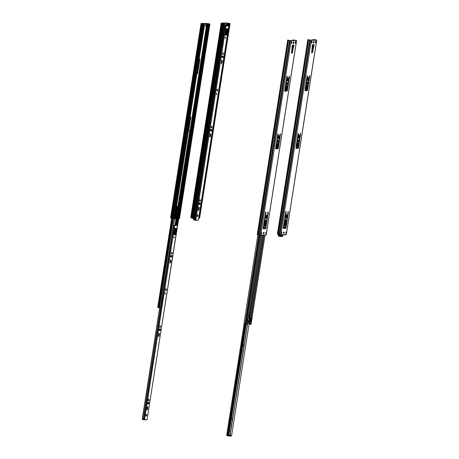 <?xml version="1.0" encoding="UTF-8"?>
<svg xmlns="http://www.w3.org/2000/svg" width="459" height="459" viewBox="0 0 459 459"><rect width="100%" height="100%" fill="white"/><g stroke="black" fill="none" stroke-linecap="round" stroke-linejoin="round"><path stroke-width="0.69" d="M306.91 84.117A1.067 0.425 100.8 0 0 307.346 83.125L307.696 83.194A1.067 0.425 -79.2 0 1 307.071 84.249A1.067 0.425 -79.2 0 1 306.841 83.211A1.067 0.425 -79.2 0 1 307.467 82.155A1.067 0.425 -79.2 0 1 307.696 83.194L307.346 83.125L306.836 84.163M283.8 232.036L284.19 232.713L284.006 231.979A0.752 0.298 -79.2 0 1 284.029 231.984A0.752 0.298 -79.2 0 1 284.19 232.713L283.834 232.644A0.752 0.298 100.8 0 0 283.805 232.047L283.708 233.459A0.752 0.298 -79.2 0 1 283.679 233.459A0.752 0.298 -79.2 0 1 283.524 232.696A0.752 0.298 -79.2 0 1 283.937 231.984L283.811 232.042M284.339 228.341A0.763 0.304 100.8 0 0 284.586 227.693L284.941 227.762A0.763 0.304 -79.2 0 1 284.488 228.519A0.763 0.304 -79.2 0 1 284.322 227.773A0.763 0.304 -79.2 0 1 284.775 227.016A0.763 0.304 -79.2 0 1 284.941 227.762L284.586 227.693L284.287 228.393M284.729 225.765A1.067 0.425 100.8 0 0 285.165 224.772L285.515 224.841A1.067 0.425 -79.2 0 1 284.89 225.897A1.067 0.425 -79.2 0 1 284.66 224.858A1.067 0.425 -79.2 0 1 285.286 223.803A1.067 0.425 -79.2 0 1 285.515 224.841L285.165 224.772L284.655 225.811M285.464 221.158A0.763 0.304 100.8 0 0 285.71 220.515L286.066 220.584A0.763 0.304 -79.2 0 1 285.613 221.341A0.763 0.304 -79.2 0 1 285.446 220.595A0.763 0.304 -79.2 0 1 285.9 219.838A0.763 0.304 -79.2 0 1 286.066 220.584L285.71 220.515L285.412 221.215M297.874 141.825A1.067 0.425 100.8 0 0 298.31 140.833L298.66 140.902A1.067 0.425 -79.2 0 1 298.034 141.957A1.067 0.425 -79.2 0 1 297.805 140.919A1.067 0.425 -79.2 0 1 298.43 139.863A1.067 0.425 -79.2 0 1 298.66 140.902L298.31 140.833L297.799 141.871M313.365 42.957A0.884 0.35 100.8 0 0 313.686 42.176L314.036 42.245A0.884 0.35 -79.2 0 1 313.514 43.117A0.884 0.35 -79.2 0 1 313.325 42.257A0.884 0.35 -79.2 0 1 313.847 41.385A0.884 0.35 -79.2 0 1 314.036 42.245L313.686 42.176L313.336 42.985M311.374 42.859A0.832 0.327 100.8 0 0 311.661 42.136L312.017 42.205A0.832 0.327 -79.2 0 1 311.523 43.026A0.832 0.327 -79.2 0 1 311.345 42.217A0.832 0.327 -79.2 0 1 311.839 41.39A0.832 0.327 -79.2 0 1 312.017 42.205L311.661 42.136L311.334 42.899M315.402 42.779A0.832 0.327 100.8 0 0 315.689 42.05L316.044 42.119A0.832 0.327 -79.2 0 1 315.551 42.945A0.832 0.327 -79.2 0 1 315.373 42.136A0.832 0.327 -79.2 0 1 315.867 41.31A0.832 0.327 -79.2 0 1 316.044 42.119L315.689 42.05L315.367 42.813M315.39 39.818L313.405 39.503L315.39 39.818M315.23 39.824L315.821 39.95L314.92 39.767L314.863 40.111L315.23 39.824M311.919 52.751L313.187 44.632L311.919 52.751M313.474 42.807L313.669 41.551L313.474 42.807M313.893 40.128L313.979 39.6L314.478 39.698L314.409 40.117L314.673 39.726L313.979 39.6L313.893 40.128M313.704 44.621L312.166 52.487L311.632 52.756L312.906 44.638L311.632 52.756L312.533 52.487L313.382 47.076L313.027 47.007L312.177 52.418L312.533 52.487L311.994 52.751L312.522 52.55L313.566 46.749L313.027 47.007L313.715 46.743L313.21 46.68L313.715 46.743L313.359 46.675L313.704 44.621M314.61 40.117L314.92 39.767L314.61 40.117M315.385 42.727L315.499 41.677L315.379 42.71L315.574 41.534L316.004 41.442L315.918 42.578L315.379 42.71M315.798 40.088L309.986 40.036L315.798 40.088M308.832 39.813L307.851 39.629L308.832 39.813M286.244 234.624L316.687 40.145L311.317 40.254L280.856 234.773L286.227 234.664L279.032 234.503L278.98 234.819L279.032 234.503L277.391 234.147L277.718 234.239L308.178 39.721L308.678 39.813L278.217 234.331L277.718 234.239L308.178 39.721L308.712 39.824L278.217 234.331L308.678 39.813L278.252 234.342L308.712 39.824L278.418 234.383L279.273 234.543L309.733 40.025L310.02 40.071L279.56 234.589L309.98 40.065L279.273 234.543L309.733 40.025L308.878 39.864L310.37 40.14L279.91 234.658L279.56 234.589L310.02 40.071L310.37 40.14L279.91 234.658L280.856 234.773L311.317 40.254L310.37 40.14L316.739 40.122L315.775 39.899L316.75 40.134L286.232 234.618M285.785 233.275L286.06 232.053L285.785 233.292L286.221 233.356L286.422 232.047L285.974 232.053L286.422 232.047L286.221 233.356L285.785 233.292M313.038 40.145L313.141 39.508L313.491 39.577L313.405 40.14L313.491 39.577L313.979 39.6L313.675 40.134L313.761 39.572L313.141 39.508L313.038 40.145M311.695 52.756L312.969 44.638L311.695 52.756M313.302 42.492L313.377 42.021L313.302 42.492M309.986 40.036L308.999 39.847L309.986 40.036M308.178 39.721L307.851 39.629L308.178 39.721M313.761 44.598L313.549 46.348L313.853 46.594L314.134 44.936L313.778 44.873L313.549 46.348L313.899 46.411L314.134 44.936L313.767 44.621M307.96 77.537L307.45 80.468M307.232 82.161L307.346 83.125A1.067 0.425 100.8 0 0 307.272 82.224M309.349 76.051L306.991 89.241L305.648 89.27L305.482 88.616L307.404 76.355L307.065 76.119L305.246 89.189M305.602 89.258L307.415 76.257L307.278 75.867L307.019 76.263L307.295 75.867L307.404 76.355L307.048 76.286L305.132 88.547L305.482 88.616L305.132 88.547L305.275 89.195L306.991 89.241L306.767 90.641L309.578 75.821L307.123 90.228L306.813 90.641L304.902 90.681L306.813 90.641L307.18 89.975L307.536 90.044L307.163 90.704L306.813 90.641L307.513 90.171L309.687 76.303L309.332 76.24L307.18 89.975L307.536 90.044L309.687 76.303L309.349 76.074M296.577 146.972L296.359 148.377L296.577 146.972L297.954 146.949L297.73 148.349L298.27 146.536L300.542 133.529L298.143 147.683L298.499 147.752L300.525 133.523L297.954 146.949L296.612 146.978L296.445 146.323L298.367 134.062L298.281 133.58L298.04 133.793L296.078 146.387L296.571 146.966L296.095 146.255L296.262 146.909M298.143 147.683L297.776 148.349L295.866 148.389L297.776 148.349L298.143 147.683L298.499 147.752L297.776 148.349L298.442 148.005L300.651 134.011L300.295 133.948L298.143 147.683M283.553 233.321A0.752 0.298 100.8 0 0 283.834 232.644L283.542 233.333M281.562 232.145L281.287 233.384L281.723 233.447L281.275 233.459L281.482 232.151L281.275 233.459L281.723 233.447L281.929 232.139L281.482 232.151L281.929 232.139L281.723 233.447L281.373 233.384L281.562 232.145M284.546 227.073L284.586 227.693A0.763 0.304 100.8 0 0 284.569 227.13M285.05 223.808L285.165 224.772A1.067 0.425 100.8 0 0 285.091 223.872M285.796 211.915L284.305 221.554L284.798 222.133L284.678 221.49L284.322 221.427L284.488 222.076M288.091 211.857L286.559 221.456L288.017 212.133L288.309 211.639L288.418 212.121L288.332 211.645L288.091 211.857L285.504 228.18M283.237 228.192L283.96 223.722L284.689 223.126L284.333 223.057L285.722 223.04L284.115 223.252L283.22 228.226M285.67 219.89L285.71 220.515A0.763 0.304 100.8 0 0 285.693 219.947M286.45 214.921L285.934 217.853M298.924 135.244L298.413 138.176M298.195 139.869L298.31 140.833A1.067 0.425 100.8 0 0 298.235 139.932M297.69 143.151L297.174 146.077M306.727 85.443L306.21 88.369M313.64 41.459L313.686 42.176A0.884 0.35 100.8 0 0 313.646 41.476M311.621 41.459L311.661 42.136A0.832 0.327 100.8 0 0 311.632 41.494M315.649 41.373L315.689 42.05A0.832 0.327 100.8 0 0 315.66 41.408M306.268 88.317A0.763 0.304 100.8 0 0 306.514 87.669L306.864 87.738L307.14 85.844L306.864 85.403L306.503 86.143A0.763 0.304 -79.2 0 1 306.951 85.385A0.763 0.304 -79.2 0 1 307.117 86.131L306.767 86.062A0.763 0.304 100.8 0 0 306.75 85.5M306.503 86.143L306.256 88.283L306.566 88.438L306.864 87.738A0.763 0.304 -79.2 0 1 306.417 88.495A0.763 0.304 -79.2 0 1 306.251 87.749L306.503 86.143M306.767 86.062L306.514 87.669L306.864 87.738L307.117 86.131L306.767 86.062M297.231 146.025A0.763 0.304 100.8 0 0 297.478 145.377L297.828 145.446L298.103 143.552L297.828 143.11L297.466 143.851A0.763 0.304 -79.2 0 1 297.914 143.093A0.763 0.304 -79.2 0 1 298.08 143.839L297.725 143.77A0.763 0.304 100.8 0 0 297.713 143.208M297.466 143.851L297.22 145.991L297.53 146.146L297.828 145.446A0.763 0.304 -79.2 0 1 297.375 146.203A0.763 0.304 -79.2 0 1 297.214 145.457L297.466 143.851M297.725 143.77L297.478 145.377L297.828 145.446L298.08 143.839L297.725 143.77M298.465 138.125A0.763 0.304 100.8 0 0 298.711 137.476L299.067 137.545A0.763 0.304 -79.2 0 1 298.614 138.302A0.763 0.304 -79.2 0 1 298.448 137.557L298.7 135.95A0.763 0.304 -79.2 0 1 299.153 135.193A0.763 0.304 -79.2 0 1 299.32 135.939L298.964 135.87L299.32 135.939L299.067 137.545L298.711 137.476L298.964 135.87A0.763 0.304 100.8 0 0 298.947 135.307M285.991 217.796A0.763 0.304 100.8 0 0 286.238 217.153L286.588 217.222A0.763 0.304 -79.2 0 1 286.141 217.979A0.763 0.304 -79.2 0 1 285.974 217.233L286.106 217.968L286.519 217.509L286.841 215.615L286.485 215.546L286.238 217.153L286.588 217.222L286.841 215.615L286.485 215.546A0.763 0.304 100.8 0 0 286.473 214.984L286.227 215.627A0.763 0.304 -79.2 0 1 286.674 214.869A0.763 0.304 -79.2 0 1 286.841 215.615L286.76 214.921L286.462 214.996M286.227 215.627L285.974 217.233L286.227 215.627M285.521 228.146L288.063 212.058L288.418 212.121L288.08 211.892M286.559 221.456L286.187 222.116L284.844 222.145L286.187 222.116L286.026 223.097L286.559 221.456M285.796 211.938L286.135 212.173L286.049 211.691L285.75 212.081L283.237 228.221L283.375 228.519L283.61 228.209L284.471 223.321L286.055 223.103L284.333 223.057L283.656 228.02L283.301 227.957L283.656 228.02L283.358 228.519L283.249 228.031L286.026 211.685L284.678 221.49L284.322 221.427L285.785 212.104L286.135 212.173L284.844 222.145L284.666 223.051L284.809 222.139L284.465 222.076M286.055 223.103L285.532 227.985L286.215 223.499L285.699 223.034M285.94 227.974L285.641 228.467L285.532 227.985L285.659 228.473L285.94 227.974L285.584 227.905L285.94 227.974L288.418 212.121L285.94 227.974M285.773 233.367L285.974 232.053L285.773 233.367L286.221 233.356L285.773 233.367M283.771 233.459L284.19 232.713A0.752 0.298 -79.2 0 1 283.771 233.459L283.771 233.459M298.04 133.793L298.258 133.575L298.367 134.062L298.011 133.994L296.095 146.255L296.445 146.323L298.367 134.062L298.029 133.827M297.966 134.068L295.957 148.458L297.966 134.068M295.935 148.452L298.126 148.412L295.929 148.446M307.002 76.36L304.994 90.75L307.002 76.36M304.971 90.744L307.163 90.704L304.965 90.739M309.578 75.821L309.687 76.303L309.228 75.752M307.501 80.411A0.763 0.304 100.8 0 0 307.748 79.768L308.104 79.837A0.763 0.304 -79.2 0 1 307.65 80.595A0.763 0.304 -79.2 0 1 307.484 79.849L307.737 78.242A0.763 0.304 -79.2 0 1 308.19 77.485A0.763 0.304 -79.2 0 1 308.356 78.231L308.104 79.837L307.748 79.768L308 78.162L308.356 78.231L308 78.162A0.763 0.304 100.8 0 0 307.983 77.6M314.048 44.615L314.134 44.936L314.048 44.615L312.573 44.643L312.384 44.976L314.048 44.615M312.384 44.976L312.229 46.772L312.384 44.976M312.218 46.772L311.655 52.808L312.47 47.099L312.212 46.766M308.104 79.837L308.167 77.485L307.467 79.998L307.742 80.583L308.104 79.837M306.841 83.211L306.951 84.175L307.455 83.94L307.513 82.172L306.841 83.211M284.322 227.773L284.402 228.467L284.706 228.393L284.809 227.027L284.322 227.773M284.66 224.858L284.769 225.822L285.274 225.587L285.332 223.82L284.66 224.858M285.446 220.595L285.527 221.29L285.831 221.209L285.934 219.85L285.446 220.595M298.448 137.557L298.579 138.291L298.998 137.832L299.188 135.204L298.448 137.557M297.805 140.919L297.914 141.883L298.419 141.647L298.476 139.88L297.805 140.919M313.325 42.257L313.371 42.98L313.767 42.968L313.887 41.396L313.325 42.257M311.345 42.217L311.431 42.968L311.827 42.785L311.873 41.408L311.345 42.217M286.766 84.531A1.067 0.425 100.8 0 0 287.202 83.544L287.552 83.613A1.067 0.425 -79.2 0 1 286.927 84.668A1.067 0.425 -79.2 0 1 286.697 83.63A1.067 0.425 -79.2 0 1 287.323 82.574A1.067 0.425 -79.2 0 1 287.552 83.613L287.202 83.544L286.691 84.582M263.69 233.063A0.752 0.298 100.8 0 0 263.661 232.466L263.397 233.746A0.752 0.298 100.8 0 0 263.69 233.063L264.045 233.132L263.69 233.063M263.862 232.397A0.752 0.298 -79.2 0 1 263.885 232.397A0.752 0.298 -79.2 0 1 264.045 233.132A0.752 0.298 -79.2 0 1 263.627 233.872L263.564 233.872A0.752 0.298 -79.2 0 1 263.535 233.872L263.793 232.397A0.752 0.298 -79.2 0 0 263.38 233.115A0.752 0.298 -79.2 0 0 263.535 233.872L264.017 233.275L263.862 232.397M264.195 228.754A0.763 0.304 100.8 0 0 264.441 228.112L264.797 228.18A0.763 0.304 -79.2 0 1 264.344 228.938A0.763 0.304 -79.2 0 1 264.177 228.192A0.763 0.304 -79.2 0 1 264.631 227.434A0.763 0.304 -79.2 0 1 264.797 228.18L264.441 228.112L264.143 228.811M264.585 226.178A1.067 0.425 100.8 0 0 265.021 225.191L265.371 225.26A1.067 0.425 -79.2 0 1 264.745 226.316A1.067 0.425 -79.2 0 1 264.51 225.277A1.067 0.425 -79.2 0 1 265.141 224.221A1.067 0.425 -79.2 0 1 265.371 225.26L265.021 225.191L264.51 226.23M265.319 221.577A0.763 0.304 100.8 0 0 265.566 220.928L265.922 220.997A0.763 0.304 -79.2 0 1 265.468 221.754A0.763 0.304 -79.2 0 1 265.302 221.008A0.763 0.304 -79.2 0 1 265.755 220.251A0.763 0.304 -79.2 0 1 265.922 220.997L265.566 220.928L265.268 221.634M277.729 142.238A1.067 0.425 100.8 0 0 278.165 141.252L278.515 141.32A1.067 0.425 -79.2 0 1 277.89 142.376A1.067 0.425 -79.2 0 1 277.655 141.338A1.067 0.425 -79.2 0 1 278.286 140.282A1.067 0.425 -79.2 0 1 278.515 141.32L278.165 141.252L277.833 142.129L278.114 140.397L277.655 142.29M293.221 43.375A0.884 0.35 100.8 0 0 293.536 42.595L293.892 42.658A0.884 0.35 -79.2 0 1 293.37 43.536A0.884 0.35 -79.2 0 1 293.181 42.676A0.884 0.35 -79.2 0 1 293.703 41.803A0.884 0.35 -79.2 0 1 293.892 42.658L293.536 42.595L293.192 43.398M291.23 43.278A0.832 0.327 100.8 0 0 291.517 42.555L291.872 42.618A0.832 0.327 -79.2 0 1 291.379 43.444A0.832 0.327 -79.2 0 1 291.201 42.635A0.832 0.327 -79.2 0 1 291.689 41.809A0.832 0.327 -79.2 0 1 291.872 42.618L291.517 42.555L291.19 43.312M295.257 43.192A0.832 0.327 100.8 0 0 295.544 42.469L295.9 42.538A0.832 0.327 -79.2 0 1 295.407 43.364A0.832 0.327 -79.2 0 1 295.229 42.549A0.832 0.327 -79.2 0 1 295.722 41.729A0.832 0.327 -79.2 0 1 295.9 42.538L295.544 42.469L295.217 43.232M295.246 40.237L293.261 39.922L295.246 40.237M295.085 40.237L295.676 40.369L294.776 40.185L294.718 40.524L295.085 40.237M277.965 147.523L278.016 147.196L277.965 147.523M286.823 90.951L287.053 89.488L286.823 90.951M277.196 146.255L277.592 143.736L277.196 146.255M278.435 138.354L278.825 135.83L278.435 138.354M285.837 91.071L286.055 89.671L285.837 91.071M286.232 88.547L286.628 86.022L286.232 88.547M286.881 84.41L287.15 82.689L286.881 84.41M287.472 80.646L287.868 78.122L287.472 80.646M291.775 53.169L293.043 45.045L291.775 53.169M293.33 43.221L293.525 41.964L293.33 43.221M293.749 40.547L293.835 40.019L294.328 40.111L294.265 40.535L294.529 40.145L293.835 40.019L293.749 40.547M293.559 45.034L292.022 52.9L291.545 53.25L291.476 52.923L292.389 52.905L293.238 47.495L292.882 47.426L292.033 52.837L292.389 52.905L291.849 53.169L292.377 52.969L293.421 47.162L292.882 47.426L293.571 47.162L293.066 47.093L293.571 47.162L293.215 47.093L293.559 45.034M286.571 89.66L286.353 91.06L286.571 89.66M286.554 91.06L286.772 89.66L286.554 91.06M294.466 40.53L294.776 40.185L294.466 40.53M295.24 43.146L295.43 41.953L295.24 43.146M295.653 40.507L289.841 40.449L295.653 40.507M288.688 40.226L287.718 40.036L288.688 40.226M266.1 235.042L296.543 40.564L291.172 40.673L260.712 235.192L266.082 235.083L259.415 235.008L245.456 324.255L259.427 235.008L258.887 234.922L244.911 324.163L258.887 234.922L257.247 234.56L257.574 234.652L288.034 40.134L288.533 40.231L258.073 234.75L257.574 234.652L288.034 40.134L288.568 40.237L258.073 234.75L288.568 40.237L258.107 234.756L288.568 40.237L258.274 234.796L259.128 234.962L289.589 40.444L289.876 40.49L259.415 235.008L289.836 40.484L259.128 234.962L289.589 40.444L288.734 40.277L290.226 40.553L259.765 235.071L259.415 235.008L289.876 40.49L290.226 40.553L259.765 235.071L260.712 235.192L291.172 40.673L290.226 40.553L296.594 40.535L295.63 40.317L296.606 40.553L266.088 235.037M265.641 233.688L265.916 232.472L265.635 233.706L266.077 233.774L266.277 232.461L265.83 232.472L266.277 232.461L266.077 233.774L265.641 233.688M284.982 91.089L285.211 89.631L284.982 91.089M292.894 40.564L292.997 39.927L293.347 39.996L293.261 40.558L293.347 39.996L293.835 40.019L293.525 40.553L293.617 39.99L292.997 39.927L292.894 40.564M292.555 45.057L292.222 47.185L292.555 45.057M285.567 89.683L285.349 91.083L285.567 89.683M277.643 141.969L277.844 140.701L277.643 141.969M285.613 91.077L285.837 89.677L285.613 91.077M286.68 84.261L286.881 82.993L286.68 84.261M291.551 53.175L292.825 45.051L291.551 53.175M293.158 42.911L293.232 42.44L293.158 42.911M289.841 40.449L288.854 40.26L289.841 40.449M288.034 40.134L287.707 40.042L288.034 40.134M293.617 45.016L293.404 46.761L293.703 47.013L293.989 45.355L293.634 45.286L293.404 46.761L293.754 46.829L293.989 45.355L293.622 45.034M287.816 77.955L287.305 80.887M287.087 82.58L287.202 83.544A1.067 0.425 100.8 0 0 287.127 82.643M286.932 76.504L285.102 89.603M289.204 76.469L286.978 90.647L286.668 91.054L284.758 91.094L286.668 91.054L287.036 90.394L287.391 90.463L286.668 91.054L287.334 90.716L289.543 76.722L289.187 76.653L287.036 90.394L287.391 90.463L289.543 76.722L289.204 76.492M277.884 134.223L275.934 146.8L276.427 147.385L276.301 146.742L275.951 146.673L276.111 147.322M280.168 134.177L277.942 148.355L277.684 148.75L275.721 148.802L277.626 148.762L277.999 148.102L278.355 148.171L277.982 148.831L277.626 148.762L278.297 148.423L280.506 134.43L280.151 134.361L277.999 148.102L278.355 148.171L280.506 134.43L280.168 134.2M261.418 232.564L261.142 233.803L261.578 233.866L261.131 233.878L261.337 232.564L261.131 233.878L261.578 233.866L261.785 232.552L261.337 232.564L261.785 232.552L261.578 233.866L261.223 233.797L261.418 232.564M264.401 227.486L264.441 228.112A0.763 0.304 100.8 0 0 264.424 227.549L264.367 228.938L264.814 228.031L264.413 227.561M264.906 224.227L265.021 225.191A1.067 0.425 100.8 0 0 264.946 224.285M264.648 222.546L266.094 222.517L266.352 222.122L267.872 212.546L266.409 221.869L266.042 222.529L264.677 222.558L264.177 221.84L265.652 212.356L264.16 221.967L264.654 222.552L264.177 221.84L264.344 222.495M267.947 212.276L268.165 212.052L268.274 212.54L268.188 212.058L267.947 212.276L265.359 228.599M263.093 228.611L263.816 224.135L264.545 223.544L264.189 223.476L265.577 223.458L263.971 223.671L263.076 228.645M265.526 220.309L265.566 220.928A0.763 0.304 100.8 0 0 265.549 220.366M266.306 215.34L265.79 218.272M278.779 135.663L278.269 138.595M278.051 140.288L278.165 141.252A1.067 0.425 100.8 0 0 278.091 140.351M277.546 143.564L277.029 146.496M286.582 85.856L286.066 88.788M293.496 41.872L293.536 42.595A0.884 0.35 100.8 0 0 293.502 41.889M291.476 41.872L291.517 42.555A0.832 0.327 100.8 0 0 291.488 41.907M295.504 41.792L295.544 42.469A0.832 0.327 100.8 0 0 295.516 41.826M286.118 88.73A0.763 0.304 100.8 0 0 286.37 88.088L286.72 88.157L286.995 86.263L286.72 85.816L286.353 86.562A0.763 0.304 -79.2 0 1 286.806 85.804A0.763 0.304 -79.2 0 1 286.973 86.55L286.617 86.481A0.763 0.304 100.8 0 0 286.605 85.919M286.353 86.562L286.112 88.702L286.422 88.857L286.72 88.157A0.763 0.304 -79.2 0 1 286.267 88.914A0.763 0.304 -79.2 0 1 286.106 88.168L286.353 86.562M286.617 86.481L286.37 88.088L286.72 88.157L286.973 86.55L286.617 86.481M277.081 146.438A0.763 0.304 100.8 0 0 277.334 145.796L277.684 145.864L277.959 143.971L277.684 143.524L277.316 144.269A0.763 0.304 -79.2 0 1 277.77 143.512A0.763 0.304 -79.2 0 1 277.936 144.258L277.58 144.189A0.763 0.304 100.8 0 0 277.569 143.627M277.316 144.269L277.075 146.41L277.385 146.564L277.684 145.864A0.763 0.304 -79.2 0 1 277.23 146.622A0.763 0.304 -79.2 0 1 277.07 145.876L277.316 144.269M277.58 144.189L277.334 145.796L277.684 145.864L277.936 144.258L277.58 144.189M278.32 138.538A0.763 0.304 100.8 0 0 278.567 137.895L278.923 137.964A0.763 0.304 -79.2 0 1 278.47 138.721A0.763 0.304 -79.2 0 1 278.303 137.975L278.556 136.369A0.763 0.304 -79.2 0 1 279.009 135.612A0.763 0.304 -79.2 0 1 279.175 136.352L278.82 136.289L279.175 136.352L278.923 137.964L278.567 137.895L278.82 136.289A0.763 0.304 100.8 0 0 278.802 135.721M265.841 218.214A0.763 0.304 100.8 0 0 266.094 217.572L266.444 217.635A0.763 0.304 -79.2 0 1 265.99 218.398A0.763 0.304 -79.2 0 1 265.83 217.652L265.962 218.386L266.375 217.927L266.696 216.028L266.34 215.965L266.094 217.572L266.444 217.635L266.696 216.028L266.34 215.965A0.763 0.304 100.8 0 0 266.329 215.397M266.077 216.046A0.763 0.304 -79.2 0 1 266.53 215.282A0.763 0.304 -79.2 0 1 266.696 216.028L266.616 215.34L266.254 215.506L265.83 217.652L266.077 216.046M265.377 228.565L267.918 212.471L268.274 212.54L267.936 212.31M265.635 212.517L265.99 212.586L264.533 221.909L265.99 212.586L265.635 212.517M265.589 212.597L265.881 212.098L265.99 212.586L265.864 212.098L265.606 212.5L263.105 228.45L265.589 212.597M263.512 228.439L263.214 228.932L263.105 228.45L263.191 228.926L263.466 228.628L263.156 228.37L263.512 228.439L264.172 224.204L263.512 228.439M264.189 223.476L263.816 224.135L264.545 223.544L264.189 223.476M265.531 223.447L264.545 223.544L265.91 223.516L266.054 224.164L265.388 228.398L266.071 223.917L266.036 222.535L265.881 223.51L265.531 223.447M265.79 228.393L265.497 228.886L265.388 228.398L265.474 228.88L265.772 228.49L265.44 228.324L265.79 228.393L268.274 212.54L265.79 228.393M265.623 233.786L265.83 232.472L265.623 233.786L266.077 233.774L265.623 233.786M277.884 134.246L278.223 134.476L278.097 133.988L277.838 134.389L278.114 133.994L278.223 134.476L276.301 146.742L278.223 134.476L277.867 134.412L275.951 146.673L276.416 147.379L277.81 147.362L280.397 133.942L278.183 146.702L277.81 147.362L276.094 147.322M277.821 134.487L275.836 148.877L277.982 148.831L275.79 148.865L275.67 148.223L277.821 134.487M280.397 133.942L280.506 134.43L280.042 133.879M286.921 76.538L287.259 76.768L285.337 89.035L287.259 76.768L286.904 76.699L284.987 88.966L285.452 89.671L286.846 89.654L289.434 76.234L287.219 88.994L286.846 89.654L285.481 89.683L284.987 88.966L285.464 89.677L285.131 89.614M286.858 76.779L284.873 91.169L287.018 91.123L284.827 91.157L284.706 90.515L286.858 76.779M289.434 76.234L289.543 76.722L289.078 76.171M287.357 80.83A0.763 0.304 100.8 0 0 287.604 80.187L287.959 80.25A0.763 0.304 -79.2 0 1 287.506 81.013A0.763 0.304 -79.2 0 1 287.34 80.268L287.592 78.661A0.763 0.304 -79.2 0 1 288.045 77.904A0.763 0.304 -79.2 0 1 288.212 78.644L287.959 80.25L287.604 80.187L287.856 78.581L288.212 78.644L287.856 78.581A0.763 0.304 100.8 0 0 287.839 78.013M293.903 45.028L293.989 45.355L293.903 45.028L292.24 45.389L293.559 44.965M292.24 45.389L292.079 47.191L292.24 45.389M292.24 47.191L291.476 52.923L292.331 47.449L291.895 47.122M287.959 80.25L288.022 77.898L287.323 80.411L287.535 81.013L287.959 80.25M286.697 83.63L286.806 84.594L287.311 84.358L287.368 82.591L286.697 83.63M264.51 225.277L264.625 226.241L265.13 226L265.187 224.239L264.51 225.277M265.302 221.008L265.382 221.703L265.686 221.628L265.784 220.263L265.302 221.008M278.303 137.975L278.435 138.71L278.854 138.251L279.043 135.617L278.303 137.975M277.655 141.338L277.77 142.301L278.274 142.066L278.332 140.299L277.655 141.338M293.181 42.676L293.226 43.393L293.622 43.387L293.743 41.815L293.181 42.676M291.201 42.635L291.287 43.387L291.683 43.203L291.729 41.821L291.201 42.635M295.229 42.549L295.315 43.307L295.711 43.117L295.757 41.74L295.229 42.549M283.519 226.327A0.763 0.304 -79.2 0 1 283.496 226.545L283.496 226.545A0.763 0.304 -79.2 0 1 283.45 226.763M279.525 234.91L279.37 234.56L278.98 234.819L279.571 234.595L279.525 234.91L280.719 235.123L279.525 234.91M277.976 234.578L278.98 234.819L277.976 234.578M281.189 234.767L280.719 235.123L281.189 234.767M284.328 234.807L285.079 235.031L284.328 234.807M306.549 89.247L306.325 90.647L306.549 89.247M297.507 146.955L297.289 148.355L297.507 146.955M285.739 222.122L285.596 223.034L285.739 222.122M305.614 89.264L305.396 90.67L305.614 89.264M279.95 234.664L279.898 234.997L279.95 234.664M284.534 223.057L284.683 222.116L284.534 223.057M296.227 148.377L296.451 146.949L296.227 148.377M305.264 90.67L305.487 89.241L305.264 90.67M283.519 226.258L283.427 226.838M249.002 315.339A0.763 0.304 -79.2 0 1 249.26 315.144A0.763 0.304 -79.2 0 1 249.426 315.89L249.065 315.821L248.83 316.452A0.763 0.304 100.8 0 0 249.065 315.821L249.426 315.89A0.763 0.304 -79.2 0 1 248.973 316.647M248.026 321.598L248.313 320.709L248.485 321.38L248.095 321.805L248.147 321.197L248.503 321.266L248.158 321.845L248.032 321.277L248.376 320.703L248.503 321.266L248.153 320.881M248.904 323.979L249.553 324.106L249.392 323.394L249.076 324.008M250.046 317.989L249.472 321.661L250.046 317.989M245.456 324.255L259.226 234.974L245.249 324.215L244.911 324.163L246.649 324.461L245.456 324.255M264.986 235.106L251.044 324.364L250.654 324.381L250.7 323.71L250.339 323.641L250.258 324.152L250.62 324.22L250.298 324.312L250.648 324.381L251.004 324.375L264.986 235.106M243.907 323.922L257.878 234.71L243.907 323.922L244.911 324.163L243.907 323.922M250.23 318.012L249.656 321.69L250.23 318.012M250.304 324.249L249.553 324.106L249.656 323.429L249.553 324.106L250.258 324.238M249.925 321.725L250.499 318.053L249.925 321.725M261.601 235.174L248.606 318.156L248.124 318.173L248.56 318.133M248.003 318.391L247.487 321.667L248.003 318.391M248.026 321.862L247.762 323.532L247.298 323.555L247.085 324.289L247.258 323.572L247.717 323.543L247.975 321.874L247.487 321.667L248.026 321.862L247.722 323.509M247.085 324.289L246.649 324.461L260.632 235.192L246.649 324.461L247.085 324.289M277.391 147.632L278.074 147.62L277.391 147.632M251.193 318.098L251.555 318.316L251.193 318.248L250.683 321.524L251.039 321.593L250.562 321.742L250.918 321.811L248.881 321.639L248.801 321.311L249.461 317.932L251.503 318.104L250.918 321.811L250 321.736L250.683 321.524L251.193 318.11M248.818 321.581L262.559 235.151L249.598 317.926L251.067 318.116L264.063 235.123L251.067 318.116L251.561 318.236L251.039 321.593L250.052 321.776L249.794 323.452L250.224 323.492L250.488 321.816L250.224 323.492L250.7 323.71L250.339 323.48L250.253 324.215L250.654 324.381L250.677 323.497L249.794 323.452L250.052 321.776L249.145 321.644L248.881 323.32L249.794 323.452L247.797 323.325L248.755 323.308L249.019 321.633L248.881 323.32L248.818 321.581L250 321.736L248.732 321.564M277.586 148.762L277.752 147.7L277.322 147.66L277.144 148.773L277.322 147.66L276.41 147.528L276.215 148.791L276.284 147.517L277.752 147.7L277.586 148.762M265.595 222.54L265.451 223.447L265.595 222.54M263.621 235.134L250.631 318.07L263.621 235.134M264.659 222.558L264.516 223.47L264.659 222.558L264.321 222.489M262.691 235.151L249.725 317.944L262.691 235.151M261.555 235.174L248.554 318.167L261.555 235.174M259.805 235.083L245.829 324.341L259.805 235.083M275.922 147.448L277.265 147.62L275.922 147.448M278.062 147.695L277.752 147.7L278.062 147.695M262.422 235.157L262.049 235.123M249.053 315.264A0.763 0.304 100.8 0 1 249.065 315.821L249.025 315.195M248.015 321.604L248.158 320.893M264.39 223.47L264.539 222.529L264.39 223.47M276.083 148.796L276.284 147.517L275.779 147.528L276.284 147.517L276.083 148.796M248.204 318.282L247.722 321.334L248.204 318.282M247.544 321.3L247.539 321.661L247.544 321.3M264.206 222.936L264.286 223.263L263.931 223.194L264.252 223.476L263.856 222.867M262.428 235.128L262.032 235.163M249.042 315.27L249.346 315.195L249.426 315.89L248.847 316.526M279.244 235.846L278.751 235.765L278.9 234.801L278.751 235.765L278.286 235.685L279.244 235.846L279.393 234.888L279.244 235.846L280.07 235.983L280.214 235.065L280.07 235.983L279.244 235.846M281.459 235.639L281.465 234.761L281.327 235.622L280.122 235.651L282.578 235.915L281.074 235.628L281.459 235.639L281.596 234.761L281.459 235.639L282.951 235.92L283.14 234.727L282.951 235.92L281.459 235.639M311.575 42.492L311.684 41.78L311.575 42.492M279.783 234.968L279.629 235.932L279.783 234.968M281.642 234.761L281.505 235.651L281.642 234.761M280.73 236.018L282.773 235.972L280.294 235.96L280.73 236.018L280.65 236.505L280.73 236.018M282.773 235.972L282.692 236.46L280.575 236.505L278.263 236.081L278.326 235.691L278.263 236.081L280.214 236.454L280.294 235.96L280.214 236.454L280.65 236.505L282.664 236.465L282.744 235.978L282.687 236.454M243.442 342.494A0.763 0.304 -79.2 0 1 243.213 343.12L243.408 341.869A0.763 0.304 -79.2 0 1 243.442 342.494M243.293 345.57L242.84 345.484L243.293 345.57L242.863 346.327A0.763 0.304 -79.2 0 0 243.293 345.57A0.763 0.304 -79.2 0 0 243.127 344.824A0.763 0.304 -79.2 0 0 243.098 344.824L243.293 345.57M231.893 415.315L231.927 415.94A0.763 0.304 -79.2 0 1 231.715 416.542M231.778 419.015L231.342 418.929L231.778 419.015L231.347 419.778A0.763 0.304 -79.2 0 0 231.778 419.015A0.763 0.304 -79.2 0 0 231.611 418.269A0.763 0.304 -79.2 0 0 231.583 418.269L231.778 419.015M229.586 431.087A0.832 0.327 -79.2 0 1 229.328 431.77L229.54 430.41A0.832 0.327 -79.2 0 1 229.586 431.087M226.757 435.138L228.743 435.522L246.139 324.404L228.743 435.522L228.301 435.476L245.714 324.306L228.301 435.476L227.916 435.384L245.324 324.232L227.916 435.384L227.423 435.304L244.831 324.146L227.423 435.304L226.717 435.143M230.131 435.184L247.481 323.549L230.005 435.166L228.794 435.189L231.25 435.459L229.747 435.172L230.131 435.184L247.613 323.543L230.131 435.184L231.623 435.465L249.18 323.36L231.623 435.465L230.131 435.184M250.023 317.984L249.444 321.656L250.023 317.984M247.659 323.543L230.177 435.189L247.659 323.543M229.402 435.557L231.445 435.511L228.966 435.505L229.402 435.557L229.322 436.05L229.402 435.557M228.886 435.993L228.966 435.505L228.886 435.993L231.336 436.01L231.416 435.516L231.336 436.01L226.935 435.625L228.886 435.993M226.998 435.235L226.935 435.625L226.998 435.235M242.277 349.953L241.79 352.191A0.763 0.304 -79.2 0 0 242.025 351.56L242.237 349.328A0.763 0.304 -79.2 0 1 242.277 349.953M231.904 415.343A0.763 0.304 -79.2 0 1 231.927 415.94L231.692 416.571M230.722 422.773L230.275 425.636M230.734 422.802A0.763 0.304 -79.2 0 1 230.762 423.399L230.51 425.005A0.763 0.304 -79.2 0 1 230.292 425.608M225.69 25.647A0.832 0.327 100.8 0 0 225.983 24.924L226.333 24.993A0.832 0.327 -79.2 0 1 225.845 25.819A0.832 0.327 -79.2 0 1 225.662 25.004L225.753 25.761L226.08 25.675L226.189 24.195L225.662 25.004A0.832 0.327 -79.2 0 1 226.155 24.184A0.832 0.327 -79.2 0 1 226.333 24.993L225.983 24.924A0.832 0.327 100.8 0 0 225.954 24.281M223.022 23.438L222.122 23.254L223.022 23.438M222.162 23.306L191.701 217.824L192.091 217.905L222.552 23.386L222.162 23.306L191.501 217.778L221.995 23.266L191.535 217.784L221.995 23.266L222.552 23.386L192.091 217.905L192.556 217.991L223.263 23.507L192.849 218.036L223.263 23.507L192.556 217.991L223.017 23.472L222.552 23.386L223.263 23.507L223.803 23.61L193.342 218.128L192.849 218.036L223.309 23.518L223.803 23.61L193.342 218.128L194.077 218.22L224.537 23.702L223.803 23.61L224.801 23.696L223.464 23.512L224.801 23.696L194.341 218.214L224.801 23.696L194.341 218.214L192.091 217.905L192.028 218.226L192.08 217.905L191.151 217.709L221.611 23.191L221.961 23.26L191.501 217.778L191.151 217.709L221.611 23.191L222.162 23.306M227.762 23.139L227.383 25.561L227.957 23.174L227.412 23.07L227.033 25.503L227.412 23.07L227.762 23.139M227.578 25.606L227.957 23.174L227.819 25.652L228.203 23.214L228.943 23.363L228.565 25.773L229.104 23.398L228.777 23.323L228.398 25.738L228.777 23.323L227.957 23.174L227.578 25.606M230.091 23.581L229.42 23.524L226.545 41.889L229.701 23.518L229.104 23.398L228.857 25.853L227.647 25.618L228.725 25.807L229.104 23.398L229.775 23.593L199.315 218.111L198.982 218.048L199.315 218.111L230.039 23.587L199.315 218.111L199.631 218.1L230.091 23.581L199.631 218.1M229.265 23.392L226.626 22.95L229.265 23.392M222.122 23.254L227.412 23.07L226.976 23.019L226.539 25.819L226.976 23.019L222.122 23.254M226.626 22.95L221.192 23.076L226.626 22.95M190.749 217.583L191.151 217.709L190.732 217.589L221.192 23.076M225.937 24.247L225.656 25.687M205.546 26.065A0.832 0.327 100.8 0 0 205.833 25.343L206.189 25.406A0.832 0.327 -79.2 0 1 205.695 26.232A0.832 0.327 -79.2 0 1 205.517 25.423L205.609 26.174L205.936 26.094L206.045 24.608L205.517 25.423A0.832 0.327 -79.2 0 1 206.011 24.597A0.832 0.327 -79.2 0 1 206.189 25.406L205.833 25.343A0.832 0.327 100.8 0 0 205.81 24.7M202.878 23.857L201.977 23.673L202.878 23.857M202.017 23.725L171.557 218.243L171.947 218.323L202.408 23.805L202.017 23.725L171.356 218.191L201.817 23.673L171.391 218.203L201.851 23.684L202.408 23.805L171.947 218.323L172.412 218.404L202.872 23.885L203.159 23.931L172.699 218.45L203.119 23.925L172.412 218.404L202.872 23.885L202.408 23.805L203.159 23.931L203.658 24.029L173.198 218.547L172.699 218.45L203.159 23.931L203.658 24.029L173.198 218.547L173.932 218.639L204.393 24.12L203.658 24.029L204.657 24.115L203.32 23.931L204.657 24.115L174.196 218.633L204.393 24.12L174.196 218.633L173.198 218.547L159.468 307.851L173.445 218.587L159.468 307.851L173.175 218.541L171.006 218.128L201.467 23.61L201.817 23.673L171.356 218.191L171.006 218.128L201.467 23.61L202.017 23.725M207.617 23.552L190.806 130.89L207.812 23.587L207.267 23.489L190.462 130.804L207.267 23.489L207.617 23.552M191.001 130.924L207.812 23.587L191.248 130.97L208.059 23.627L208.799 23.776L191.994 131.102L208.96 23.811L208.633 23.736L191.822 131.067L208.633 23.736L207.812 23.587L191.001 130.924M192.155 131.136L208.96 23.811L209.631 24.011L179.171 218.53L178.838 218.467L179.171 218.53L209.895 24.006L179.171 218.53L179.486 218.513L209.947 23.994L209.275 23.943L192.476 131.234L209.556 23.937L208.96 23.811L192.155 131.136M209.12 23.811L206.481 23.369L209.12 23.811M201.977 23.673L207.267 23.489L206.831 23.432L190.032 130.729L206.831 23.432L201.977 23.673M175.12 217.979L174.753 217.985L175.12 217.979M203.727 30.036L204.203 27.901L203.727 30.036M199.493 59.337L196.957 73.928L197.68 73.331L196.842 74.002L197.657 73.463L199.808 59.188L199.447 59.504L197.485 71.994L197.077 72.528L197.508 71.868L199.722 59.108L197.324 73.268L197.68 73.331L199.831 59.595L199.493 59.36M190.456 117.045L190.795 117.303L188.66 130.941L190.743 116.85L188.448 129.702L188.035 130.236L188.471 129.576L190.686 116.816L188.293 130.953L190.456 117.068M175.734 211.725L176.835 206.435L175.734 211.725M206.481 23.369L201.042 23.489L206.481 23.369M170.582 218.008L171.006 218.128L170.582 218.008L201.042 23.489M205.793 24.66L205.512 26.1M191.839 217.859L191.799 218.145M193.268 218.45L193.589 218.168L193.268 218.45M221.812 41.918L222.391 41.993L194.45 218.65L193.537 218.507L194.725 218.685L222.391 41.993L221.944 41.935M193.055 218.071L193.004 218.392L192.028 218.226L192.367 217.956L192.315 218.277L193.004 218.392L193.055 218.071M198.896 218.599L226.35 41.872L198.896 218.599M191.151 130.953L192.499 131.245L192.103 131.188L177.363 225.34L192.103 131.188L191.093 130.976L176.342 225.162L191.093 130.976L190.233 130.792L183.617 173.02L190.112 130.775L190.789 130.918L176.038 225.099L190.789 130.918L192.499 131.245L164.615 307.909L192.499 131.245L191.151 130.953M171.695 218.272L157.724 307.484M183.353 174.69L175.418 225.358L183.353 174.69M175.757 228.226A0.998 0.396 100.8 0 1 175.849 229.11L176.302 229.196L175.545 233.975L175.189 234.698L174.575 234.692A0.998 0.396 100.8 0 0 175.131 233.7L175.579 233.786L176.325 229.001L176.049 228.221A0.998 0.396 -79.2 0 1 176.084 228.221A0.998 0.396 -79.2 0 1 176.302 229.196L175.849 229.11L175.131 233.7L175.579 233.786A0.998 0.396 -79.2 0 1 175.022 234.778L173.978 234.509L174.931 228.507L173.95 234.01L174.776 228.852L175.166 228.255L176.049 228.221L175.246 228.232A0.998 0.396 -79.2 0 0 174.69 229.225L173.972 233.815A0.998 0.396 -79.2 0 0 174.185 234.79A0.998 0.396 -79.2 0 0 174.219 234.79L175.022 234.778L174.575 234.692L175.131 233.7L175.745 228.203M176.681 225.22L191.426 131.027L176.818 225.243L175.935 225.071L176.692 225.226M175.298 225.358L183.239 174.672L175.298 225.358M183.239 172.957L189.808 130.987L189.177 130.798L190.112 130.775L183.502 172.997L190.112 130.775L189.177 130.798L189.808 130.987L183.164 172.968L183.91 173.112L183.818 174.747L184.07 173.106L183.657 174.747L184.07 173.106L183.164 172.968L184.07 173.106L183.187 172.968L189.762 130.999L187.915 131.016M187.742 131.263L188.322 131.331L160.375 307.995L159.468 307.851L160.65 308.023L188.322 131.331L187.874 131.28M172.911 218.49L159.198 307.794L157.959 307.57L158.246 307.616L172.223 218.375L158.246 307.616L158.934 307.737L172.911 218.49M182.906 174.604L183.657 174.747L182.607 174.609L183.164 172.968L182.607 174.609L182.906 174.604M182.929 174.609L174.982 225.369L182.929 174.609M175.091 218.811L177.031 206.43L175.091 218.811M188.85 130.941L190.577 130.832L188.85 130.941M177.335 206.349L176.554 206.458L177.776 206.613L175.906 218.61L174.609 218.88L175.917 218.547L175.372 218.805L175.917 218.547L177.765 206.739L177.403 206.67L175.556 218.478L177.386 206.401M189.802 130.993L187.851 131.004M177.696 206.418L177.765 206.739L177.403 206.441M225.323 37.867L225.639 37.34L225.753 37.862L225.34 37.781L225.753 37.862L225.438 38.39L225.662 37.351L225.633 38.235L225.323 37.867M222.695 54.225L222.931 53.594L223.384 53.68L222.954 54.437L222.764 53.692A0.763 0.304 -79.2 0 1 223.217 52.934A0.763 0.304 -79.2 0 1 223.384 53.68L222.931 53.594A0.763 0.304 100.8 0 0 222.942 53.152L223.303 52.986L223.384 53.68A0.763 0.304 -79.2 0 1 222.931 54.437A0.763 0.304 -79.2 0 1 222.764 53.692L222.942 53.158M222.724 56.015A0.763 0.304 100.8 0 1 222.781 56.669L222.477 57.369L222.69 56.015L222.477 57.369L222.007 57.438L222.804 57.513L222.145 57.53A0.763 0.304 -79.2 0 1 222.122 57.524A0.763 0.304 -79.2 0 1 221.961 56.75A0.763 0.304 -79.2 0 1 222.38 56.021L223.04 56.009A0.763 0.304 -79.2 0 1 223.063 56.009A0.763 0.304 -79.2 0 1 223.229 56.755A0.763 0.304 -79.2 0 1 222.804 57.513L222.351 57.427A0.763 0.304 100.8 0 0 222.781 56.669L223.229 56.755L222.781 56.669L222.695 55.975M216.981 90.75L217.245 90.056L217.692 90.142A0.849 0.339 -79.2 0 1 217.193 90.98A0.849 0.339 -79.2 0 1 217.009 90.153A0.849 0.339 -79.2 0 1 217.509 89.316A0.849 0.339 -79.2 0 1 217.692 90.142L217.245 90.056A0.849 0.339 100.8 0 0 217.245 89.494M216.522 94.084L216.837 93.556L216.952 94.078L216.539 93.997L216.952 94.078L216.637 94.606L216.522 94.084L216.895 93.596L216.826 94.451L216.522 94.084M211.197 127.671L211.433 127.04L211.88 127.126A0.763 0.304 -79.2 0 1 211.427 127.883A0.763 0.304 -79.2 0 1 211.266 127.137A0.763 0.304 -79.2 0 1 211.714 126.38A0.763 0.304 -79.2 0 1 211.88 127.126L211.433 127.04A0.763 0.304 100.8 0 0 211.444 126.598M211.22 129.461A0.763 0.304 100.8 0 1 211.278 130.115L210.979 130.815L211.186 129.461L210.974 130.821L210.509 130.884L211.301 130.964L210.641 130.976A0.763 0.304 -79.2 0 1 210.618 130.976A0.763 0.304 -79.2 0 1 210.457 130.195A0.763 0.304 -79.2 0 1 210.882 129.467L211.536 129.455A0.763 0.304 -79.2 0 1 211.565 129.455A0.763 0.304 -79.2 0 1 211.731 130.201A0.763 0.304 -79.2 0 1 211.301 130.964L210.853 130.878A0.763 0.304 100.8 0 0 211.278 130.115L211.731 130.201L211.278 130.115L211.197 129.421M199.682 201.117L199.917 200.485L200.365 200.572L199.94 201.335L199.751 200.583A0.763 0.304 -79.2 0 1 200.199 199.826A0.763 0.304 -79.2 0 1 200.365 200.572L199.917 200.485A0.763 0.304 100.8 0 0 199.929 200.044L200.285 199.877L200.365 200.572A0.763 0.304 -79.2 0 1 199.912 201.329A0.763 0.304 -79.2 0 1 199.751 200.583L199.923 200.049M199.705 202.907A0.763 0.304 100.8 0 1 199.763 203.561L199.464 204.261L199.688 202.907L199.476 204.249L198.994 204.33L199.785 204.41L199.126 204.421A0.763 0.304 -79.2 0 1 199.103 204.421A0.763 0.304 -79.2 0 1 198.942 203.641A0.763 0.304 -79.2 0 1 199.367 202.912L200.021 202.901A0.763 0.304 -79.2 0 1 200.049 202.901A0.763 0.304 -79.2 0 1 200.21 203.647A0.763 0.304 -79.2 0 1 199.785 204.41L199.338 204.324A0.763 0.304 100.8 0 0 199.763 203.561L200.21 203.647L199.763 203.561L199.682 202.867M197.313 216.321L197.571 215.632L198.018 215.719A0.832 0.327 -79.2 0 1 197.531 216.545A0.832 0.327 -79.2 0 1 197.347 215.736A0.832 0.327 -79.2 0 1 197.84 214.91A0.832 0.327 -79.2 0 1 198.018 215.719L197.571 215.632A0.832 0.327 100.8 0 0 197.571 215.099M224.491 25.664L224.962 25.767L194.863 219.758L224.962 25.767L194.593 219.695L193.698 219.522L193.847 218.564L193.578 219.471L195.207 219.815L194.863 219.758L225.231 25.83L224.451 25.658M226.826 25.48L226.775 25.813L226.826 25.48L227.647 25.618L226.826 25.48M226.293 28.911L225.329 35.045L226.293 28.911M225.96 35.136L226.97 28.688L225.96 35.136M225.564 25.842L228.364 25.779L225.564 25.842M193.721 218.541L193.578 219.471L193.721 218.541M228.243 25.784L227.446 25.624L228.243 25.784M198.185 219.804L198.11 220.291L198.185 219.804M193.767 219.534L193.681 219.913L193.939 219.563L193.876 219.97L195.827 220.343L226.017 25.928L225.231 25.83L226.017 25.928L195.649 219.855L195.827 220.343L198.11 220.291L193.698 219.93M227.085 28.682A0.998 0.396 100.8 0 1 227.176 29.565L227.63 29.651L226.821 34.62L226.43 35.211L225.547 35.251A0.998 0.396 -79.2 0 1 225.512 35.245A0.998 0.396 -79.2 0 1 225.294 34.276L225.403 35.177L225.903 35.148A0.998 0.396 100.8 0 0 226.459 34.155L226.907 34.241L227.647 29.106L227.377 28.676L226.167 29.135L225.294 34.276L226.017 29.686A0.998 0.396 -79.2 0 1 226.574 28.693L227.377 28.676A0.998 0.396 -79.2 0 1 227.412 28.682A0.998 0.396 -79.2 0 1 227.63 29.651L227.176 29.565L226.459 34.155L226.907 34.241A0.998 0.396 -79.2 0 1 226.35 35.234L225.386 35.159L226.069 35.068L226.419 34.35L227.073 28.665M222.753 54.133A0.763 0.304 100.8 0 0 222.931 53.594L222.925 53.06M221.278 63.29L221.76 60.519M217.009 90.716A0.849 0.339 100.8 0 0 217.245 90.056L217.233 89.465M211.255 127.579A0.763 0.304 100.8 0 0 211.433 127.04L211.427 126.506M209.774 136.736L210.256 133.965M199.74 201.031A0.763 0.304 100.8 0 0 199.917 200.485L199.912 199.958M198.259 210.182L198.741 207.416M197.347 216.269A0.832 0.327 100.8 0 0 197.571 215.632L197.565 215.059M228.857 25.853L198.443 219.758M228.806 25.87L198.437 219.798L228.806 25.87L226.017 25.928L228.806 25.87M198.317 210.096A0.763 0.304 100.8 0 0 198.495 209.551L198.747 207.944L199.2 208.03L198.948 209.637L198.495 209.551L198.948 209.637A0.763 0.304 -79.2 0 1 198.495 210.394A0.763 0.304 -79.2 0 1 198.328 209.654L198.581 208.042A0.763 0.304 -79.2 0 1 199.034 207.284A0.763 0.304 -79.2 0 1 199.2 208.03L198.747 207.944A0.763 0.304 100.8 0 0 198.758 207.502L199.068 207.296L199.217 207.887L198.517 210.4L198.753 207.508M199.126 204.421L199.108 203.136L200.078 202.912L200.038 204.18L199.126 204.421M209.832 136.65A0.763 0.304 100.8 0 0 210.01 136.105L210.463 136.191L210.165 136.891L209.849 136.736L210.096 134.596A0.763 0.304 -79.2 0 1 210.549 133.839A0.763 0.304 -79.2 0 1 210.715 134.585L210.262 134.498A0.763 0.304 100.8 0 0 210.274 134.057L210.727 134.166L210.463 136.191L210.01 136.105L210.262 134.498L210.715 134.585L210.463 136.191A0.763 0.304 -79.2 0 1 210.01 136.948A0.763 0.304 -79.2 0 1 209.843 136.203L210.268 134.062M210.641 130.976L210.624 129.69L211.593 129.467L211.553 130.735L210.641 130.976M221.336 63.199A0.763 0.304 100.8 0 0 221.513 62.659L221.766 61.053L222.213 61.139L221.961 62.745L221.513 62.659L221.961 62.745A0.763 0.304 -79.2 0 1 221.513 63.503A0.763 0.304 -79.2 0 1 221.347 62.757L221.599 61.15A0.763 0.304 -79.2 0 1 222.053 60.393A0.763 0.304 -79.2 0 1 222.213 61.139L221.766 61.053A0.763 0.304 100.8 0 0 221.777 60.611L222.133 60.445L222.231 60.99L221.536 63.508L221.772 60.617M222.145 57.53L222.127 56.245L223.097 56.021L223.057 57.289L222.145 57.53M217.692 90.142L217.153 90.968L217.268 89.453L217.652 89.448L217.692 90.142M211.88 127.126L211.398 127.872L211.438 126.604L211.8 126.432L211.88 127.126M198.018 215.719L197.496 216.533L197.536 215.151L197.932 214.967L198.018 215.719M173.995 237.412L174.311 236.884L174.11 237.928L174.334 236.89L174.305 237.773L173.995 237.412M171.368 253.764L171.609 253.133L172.056 253.219A0.763 0.304 -79.2 0 1 171.603 253.982A0.763 0.304 -79.2 0 1 171.436 253.236A0.763 0.304 -79.2 0 1 171.89 252.473A0.763 0.304 -79.2 0 1 172.056 253.219L171.609 253.133A0.763 0.304 100.8 0 0 171.614 252.691M171.396 255.554A0.763 0.304 100.8 0 1 171.454 256.208L170.685 256.977L171.477 257.057L170.817 257.069A0.763 0.304 -79.2 0 1 170.633 256.288A0.763 0.304 -79.2 0 1 171.052 255.56L171.712 255.548A0.763 0.304 -79.2 0 1 171.901 256.294A0.763 0.304 -79.2 0 1 171.477 257.057L171.023 256.971A0.763 0.304 100.8 0 0 171.454 256.208L171.901 256.294L171.454 256.208L171.373 255.52M165.653 290.295L165.917 289.595L166.365 289.681A0.849 0.339 -79.2 0 1 165.865 290.524A0.849 0.339 -79.2 0 1 165.682 289.698A0.849 0.339 -79.2 0 1 166.181 288.854A0.849 0.339 -79.2 0 1 166.365 289.681L165.917 289.595A0.849 0.339 100.8 0 0 165.917 289.038M165.194 293.628L165.51 293.1L165.309 294.144L165.533 293.106L165.504 293.989L165.194 293.628M159.87 327.21L160.105 326.579L160.552 326.665L160.128 327.428L159.939 326.682A0.763 0.304 -79.2 0 1 160.392 325.924A0.763 0.304 -79.2 0 1 160.552 326.665L160.105 326.579A0.763 0.304 100.8 0 0 160.116 326.137L160.472 325.976L160.552 326.665A0.763 0.304 -79.2 0 1 160.105 327.428A0.763 0.304 -79.2 0 1 159.939 326.682L160.111 326.142M159.898 329A0.763 0.304 100.8 0 1 159.95 329.654L159.652 330.36L159.858 329L159.646 330.36L159.181 330.423L159.973 330.503L159.319 330.514A0.763 0.304 -79.2 0 1 159.29 330.514A0.763 0.304 -79.2 0 1 159.13 329.74A0.763 0.304 -79.2 0 1 159.554 329.011L160.208 328.994A0.763 0.304 -79.2 0 1 160.237 329A0.763 0.304 -79.2 0 1 160.403 329.74A0.763 0.304 -79.2 0 1 159.973 330.503L159.525 330.417A0.763 0.304 100.8 0 0 159.95 329.654L160.403 329.74L159.95 329.654L159.87 328.965M148.355 400.655L148.59 400.03L149.037 400.116L148.613 400.873L148.423 400.128A0.763 0.304 -79.2 0 1 148.877 399.37A0.763 0.304 -79.2 0 1 149.037 400.116L148.59 400.03A0.763 0.304 100.8 0 0 148.601 399.582L148.957 399.422L149.037 400.116A0.763 0.304 -79.2 0 1 148.59 400.873A0.763 0.304 -79.2 0 1 148.423 400.128L148.596 399.594M148.377 402.445A0.763 0.304 100.8 0 1 148.435 403.105L148.137 403.805L148.36 402.451L148.148 403.794L147.666 403.868L148.458 403.949L147.798 403.966A0.763 0.304 -79.2 0 1 147.775 403.96A0.763 0.304 -79.2 0 1 147.614 403.186A0.763 0.304 -79.2 0 1 148.039 402.457L148.693 402.44A0.763 0.304 -79.2 0 1 148.722 402.445A0.763 0.304 -79.2 0 1 148.888 403.191A0.763 0.304 -79.2 0 1 148.458 403.949L148.01 403.863A0.763 0.304 100.8 0 0 148.435 403.105L148.888 403.191L148.435 403.105L148.355 402.411M145.991 415.86L146.243 415.177L146.696 415.263A0.832 0.327 -79.2 0 1 146.203 416.084A0.832 0.327 -79.2 0 1 146.025 415.275A0.832 0.327 -79.2 0 1 146.513 414.454A0.832 0.327 -79.2 0 1 146.696 415.263L146.243 415.177A0.832 0.327 100.8 0 0 146.243 414.638M173.605 225.3L143.541 419.296L173.634 225.306L143.265 419.239L142.37 419.067L159.778 307.903L142.25 419.01L144.321 419.394L143.541 419.296L173.909 225.369L173.559 225.289M175.499 225.025L175.447 225.358L175.499 225.025L176.095 225.346L175.499 225.025M174.965 228.45L174.001 234.583L174.965 228.45M171.15 256.914L171.362 255.554L171.15 256.914M174.632 234.681L175.642 228.226L174.632 234.681M174.236 225.38L177.036 225.323L174.236 225.38M159.652 307.886L142.25 419.01L159.652 307.886M176.916 225.329L176.118 225.162L176.916 225.329M146.857 419.342L146.782 419.836L146.857 419.342M142.439 419.078L142.353 419.457L142.611 419.101L142.548 419.509L144.499 419.882L174.69 225.467L173.909 225.369L174.69 225.467L144.321 419.394L144.499 419.882L146.782 419.836L142.382 419.451M171.431 253.678A0.763 0.304 100.8 0 0 171.609 253.133L171.597 252.605M169.95 262.829L170.432 260.064M165.682 290.254A0.849 0.339 100.8 0 0 165.917 289.595L165.906 289.004M159.927 327.124A0.763 0.304 100.8 0 0 160.105 326.579L160.099 326.051M158.447 336.275L158.929 333.509M148.412 400.569A0.763 0.304 100.8 0 0 148.59 400.03L148.584 399.496M146.932 409.726L147.414 406.955M146.019 415.814A0.832 0.327 100.8 0 0 146.243 415.177L146.237 414.597M177.524 225.403L176.818 225.243L177.53 225.398L147.121 419.302M177.478 225.409L147.115 419.337L177.478 225.409L174.69 225.467L177.478 225.409M146.989 409.635A0.763 0.304 100.8 0 0 147.167 409.095L147.419 407.489L147.873 407.575L147.62 409.181L147.167 409.095L147.62 409.181A0.763 0.304 -79.2 0 1 147.167 409.939A0.763 0.304 -79.2 0 1 147 409.193L147.253 407.586A0.763 0.304 -79.2 0 1 147.706 406.829A0.763 0.304 -79.2 0 1 147.873 407.575L147.419 407.489A0.763 0.304 100.8 0 0 147.431 407.047L147.792 406.881L147.89 407.426L147.196 409.939L147.425 407.053M147.798 403.966L147.844 402.583L148.75 402.457L148.653 403.817L147.798 403.966M158.51 336.189A0.763 0.304 100.8 0 0 158.682 335.649L159.135 335.736L158.682 335.649L158.934 334.043L159.388 334.129L159.135 335.736A0.763 0.304 -79.2 0 1 158.682 336.493A0.763 0.304 -79.2 0 1 158.516 335.747L158.768 334.141A0.763 0.304 -79.2 0 1 159.221 333.383A0.763 0.304 -79.2 0 1 159.388 334.129L158.934 334.043A0.763 0.304 100.8 0 0 158.946 333.595M159.319 330.514L159.359 329.137L160.266 329.005L160.168 330.371L159.319 330.514M170.008 262.743A0.763 0.304 100.8 0 0 170.186 262.204L170.438 260.592L170.886 260.678L170.639 262.284L170.186 262.204L170.639 262.284A0.763 0.304 -79.2 0 1 170.186 263.047A0.763 0.304 -79.2 0 1 170.019 262.301L170.272 260.695A0.763 0.304 -79.2 0 1 170.725 259.937A0.763 0.304 -79.2 0 1 170.886 260.678L170.438 260.592A0.763 0.304 100.8 0 0 170.45 260.15M171.712 255.548A0.763 0.304 -79.2 0 1 171.735 255.548L171.729 256.833L170.817 257.069A0.763 0.304 -79.2 0 1 170.794 257.069L170.8 255.789L171.712 255.548L171.287 255.462M172.056 253.219L171.568 253.97L171.672 252.605L171.976 252.53L172.056 253.219M170.886 260.678L170.151 263.036L170.341 260.402L170.754 259.943L170.886 260.678M166.365 289.681L165.831 290.513L165.94 288.998L166.278 288.912L166.365 289.681M159.388 334.129L158.648 336.481L158.837 333.848L159.256 333.395L159.388 334.129M146.696 415.263L146.169 416.072L146.278 414.592L146.605 414.511L146.696 415.263M283.673 231.915L284.029 231.984M277.391 234.147L307.851 39.629M315.511 41.241L315.867 41.31M311.483 41.327L311.839 41.39M313.491 41.316L313.847 41.385M306.601 85.317L306.951 85.385M297.564 143.024L297.914 143.093M298.08 139.8L298.43 139.863M298.798 135.124L299.153 135.193M286.324 214.801L286.674 214.869M285.544 219.769L285.9 219.838M287.959 211.57L288.309 211.639M285.676 211.616L286.026 211.685M284.936 223.734L285.286 223.803M284.419 226.947L284.775 227.016M286.29 234.652L316.75 40.134M296.589 146.972L296.239 146.903M297.908 133.506L298.258 133.575M300.192 133.46L300.542 133.529M305.625 89.264L305.275 89.195M306.945 75.798L307.295 75.867M307.117 82.092L307.467 82.155M307.834 77.416L308.19 77.485M313.704 44.546L314.059 44.615M312.395 46.772L312.04 46.703M263.529 232.334L263.885 232.397M257.247 234.566L287.707 40.048M295.366 41.66L295.722 41.729M291.339 41.74L291.689 41.809M293.347 41.735L293.703 41.803M286.456 85.735L286.806 85.804M277.42 143.443L277.77 143.512M277.93 140.213L278.286 140.282M278.653 135.543L279.009 135.612M266.18 215.219L266.53 215.282M265.4 220.182L265.755 220.251M267.815 211.983L268.165 212.052M265.531 212.035L265.881 212.098M265.554 223.447L265.91 223.516M264.786 224.153L265.141 224.221M264.275 227.366L264.631 227.434M266.145 235.065L296.606 40.553M277.758 133.925L278.114 133.994M286.8 76.217L287.15 76.286M286.967 82.505L287.323 82.574M287.69 77.835L288.045 77.904M285.171 234.687L285.119 235.025M265.027 235.106L251.044 324.364M251.148 318.035L251.509 318.104M250.287 323.417L250.648 323.486M248.021 320.634L248.376 320.703M248.898 315.075L249.26 315.144M242.673 344.738L243.127 344.824M231.158 418.183L231.611 418.269M231.445 435.511L231.365 436.004M226.706 435.149L244.113 323.997M226.155 24.184L225.799 24.115M206.011 24.597L205.655 24.528M179.486 218.513L209.947 23.994M190.686 116.816L190.336 116.747M199.722 59.108L199.372 59.039M204.203 27.901L203.853 27.833M219.425 41.459L192.235 215.105M192.023 216.453L191.81 217.807M191.805 217.847L191.759 218.151M171.66 218.266L157.684 307.496M175.028 225.363L182.975 174.621M174.988 218.817L176.927 206.43M225.639 37.34L225.185 37.254M223.217 52.934L222.77 52.848M217.509 89.316L217.061 89.23M216.837 93.556L216.384 93.47M211.714 126.38L211.266 126.294M200.199 199.826L199.751 199.74M197.84 214.91L197.393 214.823M193.755 219.425L193.681 219.913M199.034 207.284L198.581 207.198M200.049 202.901L199.596 202.815M210.549 133.839L210.096 133.753M211.565 129.455L211.111 129.369M222.053 60.393L221.599 60.307M223.063 56.009L222.615 55.923M226.964 28.596L227.412 28.682M174.311 236.884L173.858 236.798M171.89 252.473L171.442 252.387M166.181 288.854L165.733 288.768M165.51 293.1L165.056 293.014M160.392 325.924L159.939 325.838M148.877 399.37L148.423 399.284M146.513 414.454L146.065 414.368M142.428 418.964L142.353 419.457M147.706 406.829L147.253 406.743M148.722 402.445L148.268 402.359M159.221 333.383L158.774 333.297M160.237 329L159.784 328.914M170.725 259.937L170.272 259.851M175.636 228.134L176.084 228.221"/></g></svg>
